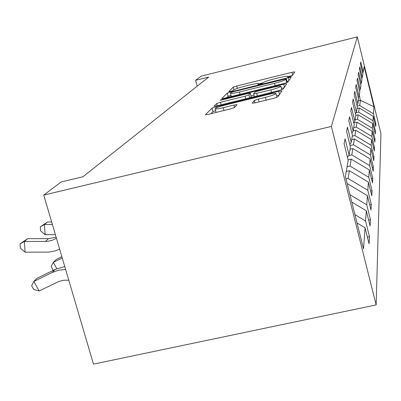 <?xml version="1.0" encoding="UTF-8"?>
<svg xmlns="http://www.w3.org/2000/svg" width="401" height="401" viewBox="0 0 401 401"><rect width="100%" height="100%" fill="white"/><g stroke="black" fill="none" stroke-linecap="round" stroke-linejoin="round"><path stroke-width="0.6" d="M289.612 76.776L292.038 75.944L294.78 71.889L291.933 72.29L236.71 86.02L233.257 87.182L228.725 91.654L230.615 91.413L233.116 90.566L233.703 89.974C235.126 89.002 238.886 87.724 244.981 86.15L249.653 84.992C255.086 83.689 258.059 83.248 258.565 83.679L257.993 84.421L259.978 84.13L262.439 83.288L262.916 82.721C264.194 81.784 267.898 80.521 274.038 78.937L278.745 77.769C284.439 76.401 287.517 75.954 287.983 76.421L287.557 77.072L289.612 76.776M252.184 103.152L255.402 102.796L273.903 98.26L277.933 96.836L281.933 90.892L278.72 91.318L215.994 106.761L212.009 108.14L205.387 114.726L208.45 114.315L230.48 108.912L234.595 107.468L237.046 104.666L233.938 105.077L223.232 107.709C218.38 108.861 215.678 109.227 215.131 108.816C215.733 107.909 219.332 106.591 225.928 104.872L267.402 94.666C272.655 93.423 275.507 93.047 275.963 93.538C275.231 94.441 271.703 95.709 265.387 97.348L258.319 99.087L254.334 100.481L252.214 103.273M357.306 36.872L201.091 76.185L195.598 80.335L208.695 77.047L82.932 176.761L61.052 182.019L43.739 195.102L331.371 126.435L357.306 36.872L380.95 133.718L376.153 304.91L331.371 126.435M284.209 83.413L287.843 82.155L291.156 77.238L288.199 77.664L230.856 91.884L227.252 93.107L221.758 98.561L224.59 98.155L284.209 83.413M286.745 83.784L283.126 89.147L279.302 90.481L216.901 105.849L213.964 106.26L216.61 103.603L220.48 102.27L245.116 96.19L248.921 94.877L250.309 93.248L247.352 93.664L222.099 99.899L220.099 100.185L222.771 99.227L283.677 84.175L286.745 83.784M369.481 236.68L365.567 220.996L366.319 210.796L370.088 225.938L370.444 219.608L366.76 204.781L367.426 195.683L370.985 210.034L371.306 204.37L367.822 190.31L368.419 182.154L371.792 195.778L372.083 190.686L368.775 177.317L369.316 169.959L372.519 182.936L372.78 178.33L369.637 165.588L370.123 158.921L373.181 171.302L373.416 167.117L370.419 154.946L370.865 148.876L373.777 160.716L373.993 156.896L371.131 145.247L371.537 139.693L374.323 151.042L374.524 147.538L371.782 136.37L372.153 131.277L374.825 142.165L375.01 138.946L372.379 128.22L372.724 123.523L375.291 133.994L375.456 131.022L372.93 120.706L373.251 116.365L375.717 126.445L375.872 123.693L373.441 113.754L373.958 106.756L364.168 66.671L363.246 72.06L360.78 61.975L360.399 63.839L362.9 74.07L362.329 77.413L359.767 66.937L359.356 68.952L361.958 79.583L361.341 83.202L358.669 72.305L358.223 74.491L360.94 85.558L360.268 89.483L357.481 78.135L356.995 80.511L359.827 92.05L359.095 96.33L356.183 84.481L355.652 87.077L358.619 99.127L357.817 103.814L354.765 91.423L354.183 94.27L357.296 106.882L356.414 112.029L353.211 99.047L352.569 102.185L355.837 115.408L354.865 121.097L351.492 107.463L350.785 110.932L354.228 124.836L353.146 131.142L349.587 116.786L348.8 120.651L352.439 135.302L351.231 142.345L347.461 127.187L346.579 131.513L350.439 147.007L349.086 154.911L345.081 138.856L344.083 143.733L348.188 160.164L345.396 176.51L363.527 248.831L365.07 227.768L369.075 243.808L369.481 236.68L367.411 237.136M354.95 214.625L365.567 220.996M351.807 202.089L366.319 210.796M349.086 154.911L347.507 157.443M347.246 183.904L347.181 183.638M349.953 194.701L366.76 204.781M347.296 183.613L367.426 195.683M351.231 142.345L349.837 144.591M346.263 171.422L349.336 170.711L348.103 178.485L346.008 178.966M348.103 178.485L367.822 190.31M349.336 170.711L368.419 182.154M353.146 131.142L351.903 133.152M348.098 159.809L351.176 159.092L350.068 166.099L347.055 166.801M350.068 166.099L368.775 177.317M351.176 159.092L369.316 169.959M354.865 121.097L353.747 122.901M350.058 149.217L352.845 148.565L351.837 154.921L348.609 155.673M351.837 154.921L369.637 165.588M352.845 148.565L370.123 158.921M356.414 112.029L355.406 113.663M351.702 139.613L354.359 138.987L353.441 144.776L350.078 145.568M353.441 144.776L370.419 154.946M354.359 138.987L370.865 148.876M357.817 103.814L356.905 105.298M353.201 130.841L355.747 130.24L354.905 135.533L352.294 136.15M354.905 135.533L371.131 145.247M355.747 130.24L371.537 139.693M359.095 96.33L358.263 97.684M353.767 122.987L357.015 122.21L356.248 127.072L353.742 127.663M356.248 127.072L371.782 136.37M357.015 122.21L372.153 131.277M360.268 89.483L359.507 90.726M355.832 115.383L358.183 114.821L357.476 119.297L355.075 119.869M357.476 119.297L372.379 128.22M358.183 114.821L372.724 123.523M361.341 83.202L360.639 84.34M357.01 108.536L359.266 107.994L358.609 112.135L355.958 112.771M358.609 112.135L372.93 120.706M359.266 107.994L373.251 116.365M362.329 77.413L361.687 78.461M358.319 100.877L360.474 100.355L359.662 105.508L357.106 106.12M359.662 105.508L373.441 113.754M359.256 95.398L360.474 100.355L373.958 106.756M363.246 72.06L362.649 73.032M43.739 195.102L93.483 364.128L376.153 304.91M195.598 80.335L197.167 86.185M357.035 222.946L365.07 227.768M375.09 123.879L375.872 123.693M374.609 131.222L375.456 131.022M374.088 139.162L375.01 138.946M373.521 147.774L374.524 147.538M372.9 157.147L373.993 156.896M372.213 167.392L373.416 167.117M371.456 178.63L372.78 178.33M370.614 191.016L372.083 190.686M369.672 204.736L371.306 204.37M368.614 220.019L370.444 219.608M292.309 75.543L288.028 76.606M262.795 82.867L258.625 83.904M230.991 95.308L228.109 96.35L226.886 97.583M288.595 81.042L287.001 81.438M286.319 78.827L233.728 91.634L231.202 92.491L230.47 93.333C231.021 93.754 234.019 93.318 239.452 92.014L274.515 83.333C280.921 81.679 284.715 80.375 285.903 79.418L286.319 78.827L287.146 82.07M287.161 82.12L286.795 82.656M250.455 97.588L251.156 96.621M250.996 95.869L253.993 95.132M281.472 88.355L284.093 87.709M270.891 89.834C276.88 88.28 280.229 87.087 280.936 86.265C280.51 85.814 277.773 86.19 272.725 87.393L258.715 90.852L254.981 92.145L253.638 93.764L256.66 93.343L270.891 89.834L271.552 92.39M276.7 97.433L276.88 97.102M215.131 108.816L216.104 112.435M215.618 110.651L212.956 111.684L210.966 113.699M279.161 95.017L276.51 95.669M53.574 270.184L53.112 270.063L51.133 266.459L53.323 262.374L62.245 257.993M56.782 268.67L53.323 262.374L56.24 259.517L61.879 256.745M51.649 221.994L47.458 221.999L44.441 224.545L45.133 234.68L55.383 234.675M52.396 224.53L44.441 224.545L40.311 226.821L47.458 221.999M45.133 234.68L40.586 230.861L40.311 226.821M68.787 280.209L63.699 280.244L58.857 281.467L39.143 290.986L33.734 289.482L31.629 285.672L33.864 281.437L52.065 272.53L58.601 270.224L65.614 269.427M39.143 290.986L33.864 281.437L37.133 278.234L55.178 269.397L64.767 266.56M56.441 238.274L51.95 240.43L47.012 241.432L24.341 241.492L25.108 252.194L49.082 252.089L55.002 250.951L59.644 249.151M56.125 237.197L48.506 238.64L27.719 238.645L24.341 241.492L20.05 243.838L27.719 238.645M25.108 252.194L20.361 248.104L20.05 243.838M288.093 77.087L287.948 76.511M258.655 84.405L258.5 83.819M233.943 89.789L233.257 87.182M237.327 88.37L236.71 86.02M292.635 75.057L291.933 72.29M228.109 96.35L227.252 93.107M231.056 92.641L230.856 91.884M288.936 80.541L288.199 77.664M240.064 94.33L239.452 92.014M275.116 85.664L274.515 83.333M286.735 82.676L285.903 79.418M217.192 105.779L216.61 103.603M221.151 104.806L220.48 102.27M245.783 98.736L245.116 96.19M249.678 97.779L248.921 94.877M251.181 96.721L250.289 93.303M222.901 99.704L222.771 99.227M284.449 87.182L283.677 84.175M257.322 95.894L256.66 93.343M254.966 102.902L254.334 100.481M259.056 101.899L258.319 99.087M266.119 100.17L265.387 97.348M223.974 110.506L223.232 107.709M234.575 107.488L233.938 105.077M212.956 111.684L212.009 108.14M216.304 107.939L215.994 106.761M279.532 94.466L278.72 91.318M55.178 269.397L52.065 272.53M45.313 241.497L48.506 238.64M288.154 77.077L287.983 76.421M258.75 84.39L258.565 83.679M287.171 82.1L286.329 78.807M231.307 96.491L230.47 93.333M251.206 96.666L250.309 93.248M281.823 89.719L280.936 86.265M254.379 96.621L253.638 93.764M276.896 97.162L275.963 93.538"/></g></svg>
